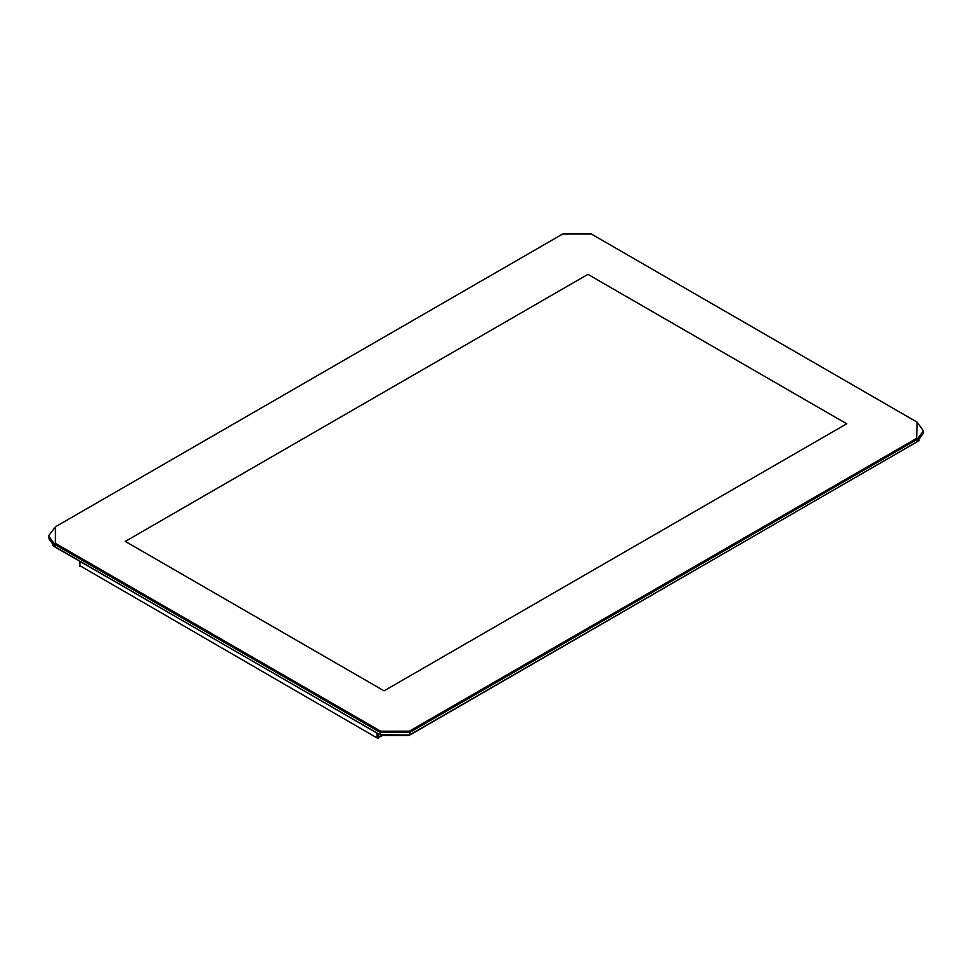 <?xml version="1.0" encoding="UTF-8"?>
<svg xmlns="http://www.w3.org/2000/svg" width="972" height="972" viewBox="0 0 972 972"><rect width="100%" height="100%" fill="white"/><g stroke="black" fill="none" stroke-linecap="round" stroke-linejoin="round"><path stroke-width="1.46" d="M923.4 430.79L923.4 433.196L917.216 441.81L409.358 735.026L380.708 735.026L54.784 546.859L48.6 538.245L48.6 535.827L54.784 544.442L380.101 732.268L409.953 732.268L917.216 439.405L923.4 430.79L917.216 422.164L916.62 438.372L409.358 731.236L380.708 731.236L55.38 543.409L55.38 526.873L562.642 233.997L591.292 233.997L917.216 422.164M55.368 547.187L55.38 543.409M409.358 735.026L380.101 734.686L380.708 731.236M55.38 526.873L48.6 535.827M384.086 690.885L125.267 541.453L587.914 274.347L846.734 423.78L384.086 690.885L846.734 423.78L587.914 274.347L125.267 541.453L384.086 690.885M409.771 734.783L409.054 735.452L381 735.452L52.853 545.571M919.148 440.535L410.366 734.698M381.923 735.962L377.197 738.003L79.923 565.68M380.708 735.026L380.101 734.686M409.953 734.686L409.358 731.236M917.216 441.81L916.62 438.372M378.387 738.003L378.387 733.945M377.197 738.003L377.197 733.265M79.923 566.372L79.923 561.634M79.68 566.032L79.68 561.488"/></g></svg>
